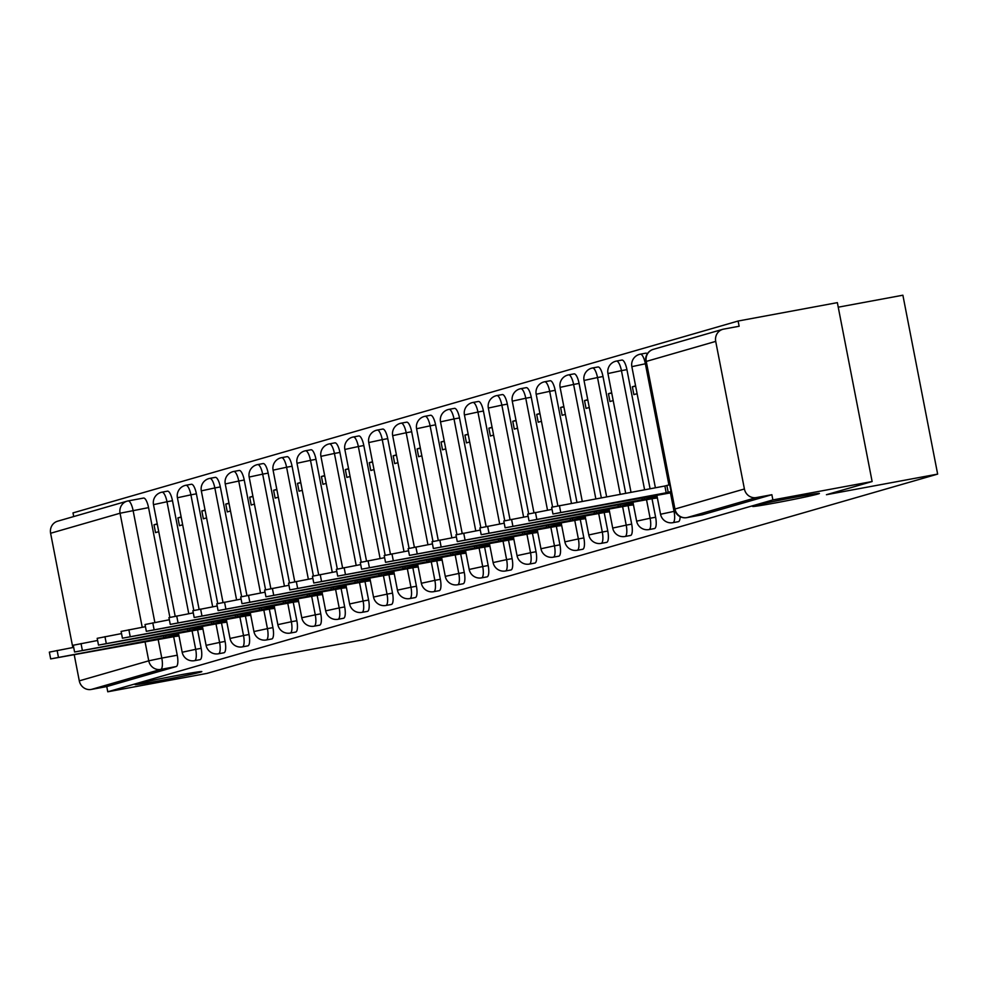 <?xml version="1.0" encoding="UTF-8"?>
<svg xmlns="http://www.w3.org/2000/svg" width="987" height="987" viewBox="0 0 987 987"><rect width="100%" height="100%" fill="white"/><g stroke="black" fill="none" stroke-linecap="round" stroke-linejoin="round"><path stroke-width="1.48" d="M776.214 502.765A34.014 0.95 -11 0 1 752.625 506.43A34.014 0.95 -11 0 1 795.83 497.103A34.014 0.95 -11 0 1 819.407 493.451A34.014 0.95 -11 0 1 776.214 502.765M158.623 680.919A34.014 0.95 -11 0 1 135.046 684.583A34.014 0.95 -11 0 1 178.252 675.268A34.014 0.95 -11 0 1 201.829 671.604A34.014 0.95 -11 0 1 158.623 680.919M678.316 521.679A10.635 3.183 -100.5 0 0 678.402 521.667A10.635 3.183 -100.5 0 0 678.488 521.642A10.635 3.183 -100.5 0 0 680.142 516.67M654.393 528.576A10.635 3.183 -100.5 0 0 654.48 528.563A10.635 3.183 -100.5 0 0 654.578 528.538A10.635 3.183 -100.5 0 0 655.615 517.225L650.125 518.249A10.635 3.183 79.5 0 1 649.088 529.563A10.635 3.183 79.5 0 1 649.002 529.575L654.48 528.563M630.471 535.472A10.635 3.183 -100.5 0 0 630.57 535.46A10.635 3.183 -100.5 0 0 630.656 535.447A10.635 3.183 -100.5 0 0 631.692 524.122L626.214 525.146A10.635 3.183 79.5 0 1 625.166 536.459A10.635 3.183 79.5 0 1 625.079 536.484L630.57 535.46M606.561 542.381A10.635 3.183 -100.5 0 0 606.647 542.369A10.635 3.183 -100.5 0 0 606.734 542.344A10.635 3.183 -100.5 0 0 607.782 531.031L602.292 532.042A10.635 3.183 79.5 0 1 601.256 543.356A10.635 3.183 79.5 0 1 601.157 543.381L606.647 542.369M582.638 549.278A10.635 3.183 -100.5 0 0 582.725 549.265A10.635 3.183 -100.5 0 0 582.823 549.241A10.635 3.183 -100.5 0 0 583.86 537.927L578.37 538.939A10.635 3.183 79.5 0 1 577.333 550.252A10.635 3.183 79.5 0 1 577.247 550.277L582.725 549.265M558.716 556.174A10.635 3.183 -100.5 0 0 558.815 556.162A10.635 3.183 -100.5 0 0 558.901 556.137A10.635 3.183 -100.5 0 0 559.937 544.824L554.46 545.848A10.635 3.183 79.5 0 1 553.411 557.161A10.635 3.183 79.5 0 1 553.325 557.174L558.815 556.162M534.806 563.071A10.635 3.183 -100.5 0 0 534.892 563.059A10.635 3.183 -100.5 0 0 534.979 563.046A10.635 3.183 -100.5 0 0 536.027 551.721L530.537 552.745A10.635 3.183 79.5 0 1 529.501 564.058A10.635 3.183 79.5 0 1 529.402 564.083L534.892 563.059M510.884 569.98A10.635 3.183 -100.5 0 0 510.97 569.968A10.635 3.183 -100.5 0 0 511.069 569.943A10.635 3.183 -100.5 0 0 512.105 558.63L506.615 559.641A10.635 3.183 79.5 0 1 505.578 570.955A10.635 3.183 79.5 0 1 505.492 570.979L510.97 569.968M486.961 576.877A10.635 3.183 -100.5 0 0 487.06 576.864A10.635 3.183 -100.5 0 0 487.146 576.84A10.635 3.183 -100.5 0 0 488.183 565.526L482.705 566.538A10.635 3.183 79.5 0 1 481.656 577.851A10.635 3.183 79.5 0 1 481.57 577.876L487.06 576.864M463.051 583.773A10.635 3.183 -100.5 0 0 463.137 583.761A10.635 3.183 -100.5 0 0 463.224 583.736A10.635 3.183 -100.5 0 0 464.272 572.423L458.782 573.447A10.635 3.183 79.5 0 1 457.746 584.76A10.635 3.183 79.5 0 1 457.647 584.773L463.137 583.761M439.129 590.67A10.635 3.183 -100.5 0 0 439.215 590.658A10.635 3.183 -100.5 0 0 439.314 590.645A10.635 3.183 -100.5 0 0 440.35 579.32L434.86 580.344A10.635 3.183 79.5 0 1 433.824 591.657A10.635 3.183 79.5 0 1 433.737 591.682L439.215 590.658M415.206 597.579A10.635 3.183 -100.5 0 0 415.305 597.567A10.635 3.183 -100.5 0 0 415.391 597.542A10.635 3.183 -100.5 0 0 416.428 586.229L410.95 587.24A10.635 3.183 79.5 0 1 409.913 598.554A10.635 3.183 79.5 0 1 409.815 598.578L415.305 597.567M391.296 604.476A10.635 3.183 -100.5 0 0 391.383 604.463A10.635 3.183 -100.5 0 0 391.481 604.439A10.635 3.183 -100.5 0 0 392.518 593.125L387.027 594.137A10.635 3.183 79.5 0 1 385.991 605.45A10.635 3.183 79.5 0 1 385.905 605.475L391.383 604.463M367.374 611.372A10.635 3.183 -100.5 0 0 367.472 611.36A10.635 3.183 -100.5 0 0 367.559 611.335A10.635 3.183 -100.5 0 0 368.595 600.022L363.105 601.046A10.635 3.183 79.5 0 1 362.069 612.359A10.635 3.183 79.5 0 1 361.982 612.372L367.472 611.36M343.451 618.269A10.635 3.183 -100.5 0 0 343.55 618.257A10.635 3.183 -100.5 0 0 343.636 618.244A10.635 3.183 -100.5 0 0 344.673 606.919L339.195 607.943A10.635 3.183 79.5 0 1 338.159 619.256A10.635 3.183 79.5 0 1 338.06 619.281L343.55 618.257M319.541 625.178A10.635 3.183 -100.5 0 0 319.628 625.166A10.635 3.183 -100.5 0 0 319.726 625.141A10.635 3.183 -100.5 0 0 320.763 613.828L315.272 614.839A10.635 3.183 79.5 0 1 314.236 626.153A10.635 3.183 79.5 0 1 314.15 626.177L319.628 625.166M295.619 632.075A10.635 3.183 -100.5 0 0 295.718 632.062A10.635 3.183 -100.5 0 0 295.804 632.038A10.635 3.183 -100.5 0 0 296.84 620.724L291.35 621.736A10.635 3.183 79.5 0 1 290.314 633.049A10.635 3.183 79.5 0 1 290.227 633.074L295.718 632.062M271.696 638.971A10.635 3.183 -100.5 0 0 271.795 638.959A10.635 3.183 -100.5 0 0 271.881 638.934A10.635 3.183 -100.5 0 0 272.918 627.621L267.44 628.645A10.635 3.183 79.5 0 1 266.404 639.958A10.635 3.183 79.5 0 1 266.305 639.971L271.795 638.959M247.786 645.868A10.635 3.183 -100.5 0 0 247.873 645.856A10.635 3.183 -100.5 0 0 247.971 645.843A10.635 3.183 -100.5 0 0 249.008 634.518L243.518 635.542A10.635 3.183 79.5 0 1 242.481 646.855A10.635 3.183 79.5 0 1 242.395 646.88L247.873 645.856M223.864 652.777A10.635 3.183 -100.5 0 0 223.963 652.765A10.635 3.183 -100.5 0 0 224.049 652.74A10.635 3.183 -100.5 0 0 225.085 641.427L219.595 642.438A10.635 3.183 79.5 0 1 218.559 653.752A10.635 3.183 79.5 0 1 218.472 653.776L223.963 652.765M199.942 659.674A10.635 3.183 -100.5 0 0 200.04 659.661A10.635 3.183 -100.5 0 0 200.127 659.637A10.635 3.183 -100.5 0 0 201.163 648.323L195.685 649.335A10.635 3.183 79.5 0 1 194.649 660.648A10.635 3.183 79.5 0 1 194.55 660.673L200.04 659.661M872.126 481.533L826.44 494.709L937.65 474.105L363.919 639.613L252.709 660.217L207.011 673.393L107.768 691.788L772.883 499.928L872.126 481.533L837.358 302.639L738.103 321.034L73.001 512.895L73.704 516.559M838.234 307.191L902.883 295.212L937.65 474.105M738.103 321.034L739.127 326.253L723.656 329.115A10.635 10.141 73.9 0 0 715.711 341.391L744.408 488.984A10.635 10.141 73.9 0 0 756.412 497.571L686.952 517.607A10.635 3.183 79.5 0 1 686.866 517.632A10.635 3.183 79.5 0 1 686.742 517.644M772.883 499.928L771.871 494.709L756.412 497.571M128.187 500.915L143.46 498.077A10.635 3.183 79.5 0 1 143.559 498.053A10.635 3.183 79.5 0 1 148.556 507.626L169.887 617.344M173.663 636.763L177.253 655.22L161.794 658.082A10.635 3.183 79.5 0 1 160.745 669.408L91.297 689.444A10.635 10.141 -106.1 0 1 79.293 680.857L74.21 654.677M72.816 647.534L50.608 533.264A10.635 10.141 -106.1 0 1 57.628 521.198L127.089 501.162A10.635 10.141 -106.1 0 1 128.002 500.94A10.635 3.183 79.5 0 1 128.1 500.927A10.635 3.183 79.5 0 1 133.097 510.489L154.86 622.464M91.297 689.444L106.756 686.57L107.768 691.788M181.139 516.954L177.919 517.879L181.201 517.274M177.919 517.879L179.437 525.701L182.657 524.776M199.608 629.484L202.94 629.089M205.062 510.057L201.841 510.982L205.123 510.378M201.841 510.982L203.359 518.804L206.579 517.879M223.531 622.587L226.85 622.18M228.972 503.148L225.752 504.086L229.046 503.469M225.752 504.086L227.281 511.908L230.502 510.982M247.453 615.691L250.772 615.283M252.894 496.251L249.674 497.189L252.956 496.572M249.674 497.189L251.191 505.011L254.412 504.073M271.363 608.782L274.694 608.387M276.816 489.355L273.596 490.28L276.878 489.675M273.596 490.28L275.114 498.102L278.334 497.177M295.286 601.885L298.605 601.49M300.727 482.458L297.506 483.383L300.801 482.779M297.506 483.383L299.036 491.205L302.256 490.28M319.208 594.988L322.527 594.581M324.649 475.549L321.429 476.487L324.711 475.87M321.429 476.487L322.946 484.309L326.166 483.383M343.118 588.092L346.449 587.684M348.571 468.652L345.351 469.59L348.633 468.973M345.351 469.59L346.869 477.412L350.089 476.474M367.041 581.183L370.359 580.788M372.481 461.756L369.261 462.681L372.543 462.076M369.261 462.681L370.779 470.503L374.011 469.578M390.963 574.286L394.282 573.891M396.404 454.859L393.184 455.784L396.466 455.18M393.184 455.784L394.701 463.606L397.921 462.681M414.873 567.389L418.204 566.982M420.326 447.95L417.106 448.888L420.388 448.271M417.106 448.888L418.624 456.71L421.844 455.784M438.796 560.493L442.114 560.085M444.236 441.053L441.016 441.991L444.298 441.374M441.016 441.991L442.534 449.813L445.766 448.875M462.718 553.584L466.037 553.189M468.159 434.157L464.939 435.082L468.22 434.477M464.939 435.082L466.456 442.904L469.676 441.979M486.628 546.687L489.959 546.292M492.081 427.26L488.861 428.185L492.143 427.581M488.861 428.185L490.379 436.007L493.599 435.082M510.55 539.79L513.869 539.383M515.991 420.351L512.771 421.289L516.053 420.672M512.771 421.289L514.289 429.111L517.521 428.185M534.46 532.894L537.792 532.486M539.914 413.454L536.694 414.392L539.975 413.775M536.694 414.392L538.211 422.214L541.431 421.276M558.383 525.985L561.714 525.59M563.836 406.558L560.604 407.483L563.898 406.878M560.604 407.483L562.134 415.305L565.354 414.38M582.305 519.088L585.624 518.693M587.746 399.661L584.526 400.586L587.808 399.982M584.526 400.586L586.044 408.408L589.276 407.483M606.215 512.191L609.547 511.784M611.669 392.752L608.448 393.69L611.73 393.073M608.448 393.69L609.966 401.512L613.186 400.586M630.138 505.295L633.469 504.888M635.591 385.855L632.359 386.793L635.653 386.176M632.359 386.793L633.888 394.615L637.108 393.677M654.06 498.386L657.379 497.991M626.93 369.632L621.44 370.643A10.635 3.183 79.5 0 0 616.431 361.082L621.921 360.058A10.635 3.183 -100.5 0 1 626.93 369.632L650.075 488.75M652.025 498.768L655.615 517.225M603.008 376.528L597.517 377.54A10.635 3.183 79.5 0 0 592.521 367.978L597.999 366.967A10.635 3.183 -100.5 0 1 603.008 376.528L625.696 493.266M628.102 505.665L631.692 524.122M579.085 383.425L573.607 384.449A10.635 3.183 79.5 0 0 568.598 374.875L574.089 373.863A10.635 3.183 -100.5 0 1 579.085 383.425L601.317 497.781M604.192 512.561L607.782 531.031M555.175 390.334L549.685 391.345A10.635 3.183 79.5 0 0 544.676 381.772L550.166 380.76A10.635 3.183 -100.5 0 1 555.175 390.334L576.939 502.309M580.27 519.47L583.86 537.927M531.253 397.23L525.763 398.242A10.635 3.183 79.5 0 0 520.766 388.681L526.244 387.657A10.635 3.183 -100.5 0 1 531.253 397.23L552.584 506.948M556.347 526.367L559.937 544.824M507.33 404.127L501.852 405.139A10.635 3.183 79.5 0 0 496.843 395.577L502.334 394.566A10.635 3.183 -100.5 0 1 507.33 404.127L528.662 513.845M532.437 533.264L536.027 551.721M483.42 411.024L477.93 412.048A10.635 3.183 79.5 0 0 472.921 402.474L478.411 401.462A10.635 3.183 -100.5 0 1 483.42 411.024L504.739 520.754M508.515 540.16L512.105 558.63M459.498 417.933L454.008 418.944A10.635 3.183 79.5 0 0 449.011 409.371L454.489 408.359A10.635 3.183 -100.5 0 1 459.498 417.933L480.829 527.65M484.605 547.069L488.183 565.526M435.575 424.829L430.098 425.841A10.635 3.183 79.5 0 0 425.089 416.28L430.579 415.256A10.635 3.183 -100.5 0 1 435.575 424.829L456.907 534.547M460.682 553.966L464.272 572.423M411.665 431.726L406.175 432.75A10.635 3.183 79.5 0 0 401.166 423.176L406.656 422.165A10.635 3.183 -100.5 0 1 411.665 431.726L432.985 541.456M436.76 560.863L440.35 579.32M387.743 438.623L382.253 439.647A10.635 3.183 79.5 0 0 377.256 430.073L382.734 429.061A10.635 3.183 -100.5 0 1 387.743 438.623L409.074 548.353M412.85 567.759L416.428 586.229M363.821 445.532L358.343 446.543A10.635 3.183 79.5 0 0 353.334 436.982L358.824 435.958A10.635 3.183 -100.5 0 1 363.821 445.532L385.152 555.249M388.927 574.668L392.518 593.125M339.91 452.428L334.42 453.44A10.635 3.183 79.5 0 0 329.411 443.879L334.901 442.855A10.635 3.183 -100.5 0 1 339.91 452.428L361.23 562.146M365.005 581.565L368.595 600.022M315.988 459.325L310.498 460.349A10.635 3.183 79.5 0 0 305.501 450.775L310.979 449.764A10.635 3.183 -100.5 0 1 315.988 459.325L337.32 569.055M341.095 588.462L344.673 606.919M292.066 466.222L286.588 467.246A10.635 3.183 79.5 0 0 281.579 457.672L287.069 456.66A10.635 3.183 -100.5 0 1 292.066 466.222L313.397 575.952M317.172 595.358L320.763 613.828M268.156 473.131L262.665 474.142A10.635 3.183 79.5 0 0 257.656 464.581L263.147 463.557A10.635 3.183 -100.5 0 1 268.156 473.131L289.475 582.848M293.25 602.267L296.84 620.724M244.233 480.027L238.743 481.039A10.635 3.183 79.5 0 0 233.746 471.478L239.224 470.454A10.635 3.183 -100.5 0 1 244.233 480.027L265.565 589.745M269.34 609.164L272.918 627.621M220.311 486.924L214.833 487.948A10.635 3.183 79.5 0 0 209.824 478.374L215.314 477.363A10.635 3.183 -100.5 0 1 220.311 486.924L241.642 596.654M245.418 616.061L249.008 634.518M196.401 493.821L190.91 494.845A10.635 3.183 79.5 0 0 185.901 485.271L191.392 484.259A10.635 3.183 -100.5 0 1 196.401 493.821L217.72 603.55M221.495 622.957L225.085 641.427M172.478 500.73L166.988 501.741A10.635 3.183 79.5 0 0 161.991 492.18L167.469 491.156A10.635 3.183 -100.5 0 1 172.478 500.73L193.81 610.447M197.585 629.866L201.163 648.323M157.229 523.85L153.997 524.788L157.291 524.171M153.997 524.788L155.527 532.61L158.747 531.672M175.698 636.381L179.017 635.986M647.287 353.839A10.635 3.183 -100.5 0 0 645.843 353.161L640.353 354.173A10.635 3.183 79.5 0 1 645.362 363.747L668.915 484.925M771.871 494.709L702.411 514.745A10.635 3.183 79.5 0 1 702.325 514.77A10.635 3.183 79.5 0 1 702.226 514.782M106.756 686.57L176.217 666.533A10.635 3.183 -100.5 0 0 177.253 655.22M178.709 634.419L163.916 637.688L163.521 635.653M163.916 637.688L50.67 658.909L49.35 652.123L73.692 647.373M50.67 658.909L178.98 635.776M202.631 627.522L187.826 630.779L187.431 628.756M187.826 630.779L74.58 652L73.272 645.227L97.602 640.477M74.58 652L202.903 628.879M226.554 620.613L211.749 623.883L211.354 621.859M211.749 623.883L98.503 645.103L97.182 638.33L121.524 633.58M98.503 645.103L226.813 621.983M250.464 613.717L235.671 616.986L235.276 614.95M235.671 616.986L122.425 638.207L121.105 631.421L145.447 626.683M122.425 638.207L250.735 615.074M274.386 606.82L259.581 610.089L259.186 608.054M259.581 610.089L146.335 631.31L145.027 624.524L169.357 619.774M146.335 631.31L274.657 608.177M298.308 599.923L283.503 603.18L283.109 601.157M283.503 603.18L170.257 624.401L168.937 617.628L193.279 612.878M170.257 624.401L298.567 601.28M322.218 593.014L307.413 596.284L307.031 594.248M307.413 596.284L194.18 617.504L192.86 610.731L217.202 605.981M194.18 617.504L322.49 594.384M346.141 586.118L331.336 589.387L330.941 587.351M331.336 589.387L218.09 610.608L216.782 603.822L241.112 599.084M218.09 610.608L346.4 587.475M370.063 579.221L355.258 582.49L354.864 580.455M355.258 582.49L242.012 603.711L240.692 596.925L265.034 592.175M242.012 603.711L370.322 580.578M393.973 572.324L379.168 575.581L378.774 573.558M379.168 575.581L265.935 596.802L264.615 590.029L288.957 585.279M265.935 596.802L394.245 573.681M417.896 565.415L403.091 568.685L402.696 566.649M403.091 568.685L289.845 589.905L288.537 583.132L312.867 578.382M289.845 589.905L418.155 566.785M441.818 558.519L427.013 561.788L426.618 559.752M427.013 561.788L313.767 583.009L312.447 576.223L336.789 571.485M313.767 583.009L442.077 559.876M465.728 551.622L450.923 554.891L450.528 552.856M450.923 554.891L337.69 576.112L336.37 569.326L360.699 564.576M337.69 576.112L466 552.979M489.651 544.725L474.846 547.982L474.451 545.959M474.846 547.982L361.6 569.203L360.292 562.43L384.622 557.68M361.6 569.203L489.91 546.082M513.573 537.816L498.768 541.086L498.373 539.05M498.768 541.086L385.522 562.306L384.202 555.533L408.544 550.783M385.522 562.306L513.832 539.186M537.483 530.92L522.678 534.189L522.283 532.153M522.678 534.189L409.445 555.41L408.124 548.624L432.454 543.886M409.445 555.41L537.755 532.277M561.406 524.023L546.601 527.292L546.206 525.257M546.601 527.292L433.355 548.513L432.047 541.727L456.376 536.977M433.355 548.513L561.665 525.38M585.328 517.126L570.523 520.383L570.128 518.36M570.523 520.383L457.277 541.604L455.957 534.831L480.299 530.081M457.277 541.604L585.587 518.483M609.238 510.217L594.433 513.487L594.038 511.451M594.433 513.487L481.2 534.707L479.879 527.934L504.209 523.184M481.2 534.707L609.51 511.574M633.16 503.321L618.355 506.59L617.961 504.554M618.355 506.59L505.11 527.811L503.789 521.025L528.131 516.287M505.11 527.811L633.42 504.678M657.083 496.424L642.278 499.693L641.883 497.658M642.278 499.693L529.032 520.914L527.712 514.128L552.054 509.378M529.032 520.914L657.342 497.781M671.049 491.526L666.188 492.784L664.88 486.011L669.729 484.74M666.188 492.784L552.954 514.005L551.634 507.232L664.88 486.011M552.954 514.005L671.283 492.735M670.457 492.883L674.047 511.34A10.635 3.183 79.5 0 1 673.011 522.654A10.635 3.183 79.5 0 1 672.912 522.678L678.402 521.667M715.711 341.391L646.263 361.427L674.948 509.021L744.408 488.984M148.556 507.626L120.056 513.228L50.608 533.264M158.167 639.477L161.794 658.082L148.753 660.821L145.003 641.55M142.227 627.276L120.056 513.228A10.635 10.141 -106.1 0 1 127.089 501.162A10.635 10.635 0 0 1 128.1 500.927L143.559 498.053M79.293 680.857L148.753 660.821A10.635 10.141 73.9 0 0 160.745 669.408L176.217 666.533M646.189 363.598L631.853 366.658A10.635 10.635 0 0 1 640.353 354.173M675.071 511.155L660.55 514.252A10.635 10.635 0 0 0 672.912 522.678M616.431 361.082A10.635 10.635 0 0 0 607.943 373.555L621.44 370.643L644.597 489.762M646.534 499.78L650.125 518.249L636.627 521.161A10.635 10.635 0 0 0 649.002 529.575M592.521 367.978A10.635 10.635 0 0 0 584.02 380.464L597.517 377.54L620.206 494.29M622.624 506.676L626.214 525.146L612.705 528.057A10.635 10.635 0 0 0 625.079 536.484M568.598 374.875A10.635 10.635 0 0 0 560.098 387.36L573.607 384.449L595.827 498.805M598.702 513.585L602.292 532.042L588.795 534.954A10.635 10.635 0 0 0 601.157 543.381M544.676 381.772A10.635 10.635 0 0 0 536.188 394.257L549.685 391.345L571.448 503.321M574.779 520.482L578.37 538.939L564.872 541.851A10.635 10.635 0 0 0 577.247 550.277M520.766 388.681A10.635 10.635 0 0 0 512.265 401.154L525.763 398.242L547.526 510.217M550.869 527.379L554.46 545.848L540.95 548.76A10.635 10.635 0 0 0 553.325 557.174M496.843 395.577A10.635 10.635 0 0 0 488.343 408.063L501.852 405.139L523.616 517.126M526.947 534.288L530.537 552.745L517.04 555.656A10.635 10.635 0 0 0 529.402 564.083M472.921 402.474A10.635 10.635 0 0 0 464.433 414.959L477.93 412.048L499.693 524.023M503.037 541.184L506.615 559.641L493.118 562.553A10.635 10.635 0 0 0 505.492 570.979M449.011 409.371A10.635 10.635 0 0 0 440.51 421.856L454.008 418.944L475.771 530.92M479.114 548.081L482.705 566.538L469.195 569.45A10.635 10.635 0 0 0 481.57 577.876M425.089 416.28A10.635 10.635 0 0 0 416.588 428.753L430.098 425.841L451.861 537.816M455.192 554.978L458.782 573.447L445.285 576.359A10.635 10.635 0 0 0 457.647 584.773M401.166 423.176A10.635 10.635 0 0 0 392.678 435.662L406.175 432.75L427.939 544.725M431.282 561.887L434.86 580.344L421.363 583.255A10.635 10.635 0 0 0 433.737 591.682M377.256 430.073A10.635 10.635 0 0 0 368.756 442.558L382.253 439.647L404.016 551.622M407.36 568.783L410.95 587.24L397.44 590.152A10.635 10.635 0 0 0 409.815 598.578M353.334 436.982A10.635 10.635 0 0 0 344.833 449.455L358.343 446.543L380.106 558.519M383.437 575.68L387.027 594.137L373.53 597.049A10.635 10.635 0 0 0 385.905 605.475M329.411 443.879A10.635 10.635 0 0 0 320.923 456.352L334.42 453.44L356.184 565.415M359.527 582.577L363.105 601.046L349.608 603.958A10.635 10.635 0 0 0 361.982 612.372M305.501 450.775A10.635 10.635 0 0 0 297.001 463.261L310.498 460.349L332.274 572.324M335.605 589.486L339.195 607.943L325.685 610.854A10.635 10.635 0 0 0 338.06 619.281M281.579 457.672A10.635 10.635 0 0 0 273.078 470.157L286.588 467.246L308.351 579.221M311.682 596.382L315.272 614.839L301.775 617.751A10.635 10.635 0 0 0 314.15 626.177M257.656 464.581A10.635 10.635 0 0 0 249.168 477.054L262.665 474.142L284.429 586.118M287.772 603.279L291.35 621.736L277.853 624.648A10.635 10.635 0 0 0 290.227 633.074M233.746 471.478A10.635 10.635 0 0 0 225.246 483.951L238.743 481.039L260.519 593.014M263.85 610.176L267.44 628.645L253.93 631.557A10.635 10.635 0 0 0 266.305 639.971M209.824 478.374A10.635 10.635 0 0 0 201.323 490.86L214.833 487.948L236.596 599.923M239.927 617.085L243.518 635.542L230.02 638.453A10.635 10.635 0 0 0 242.395 646.88M185.901 485.271A10.635 10.635 0 0 0 177.413 497.756L190.91 494.845L212.674 606.82M216.017 623.981L219.595 642.438L206.098 645.35A10.635 10.635 0 0 0 218.472 653.776M161.991 492.18A10.635 10.635 0 0 0 153.491 504.653L166.988 501.741L188.764 613.717M192.095 630.878L195.685 649.335L182.176 652.247A10.635 10.635 0 0 0 194.55 660.673M702.411 514.745L686.952 517.607A10.635 10.141 73.9 0 1 674.948 509.021L674.491 509.206A10.635 10.635 0 0 0 686.866 517.632L702.325 514.77M645.794 361.612L646.263 361.427A10.635 10.141 -106.1 0 1 653.283 349.361A10.635 10.635 0 0 0 645.794 361.612L674.491 509.206M165.902 637.108L165.545 635.27M58.43 657.231L57.11 650.445M189.825 630.212L189.467 628.374M82.353 650.334L81.033 643.549M213.735 623.303L213.389 621.477M106.263 643.425L104.955 636.652M237.657 616.406L237.299 614.58M130.185 636.529L128.865 629.755M261.58 609.51L261.222 607.671M154.108 629.632L152.788 622.846M285.49 602.613L285.144 600.775M178.018 622.735L176.71 615.95M309.412 595.704L309.054 593.878M201.94 615.826L200.62 609.053M333.335 588.807L332.977 586.981M225.863 608.93L224.542 602.156M357.245 581.911L356.899 580.072M249.773 602.033L248.465 595.247M381.167 575.014L380.809 573.176M273.695 595.136L272.375 588.351M405.089 568.105L404.732 566.279M297.618 588.227L296.297 581.454M429 561.208L428.642 559.382M321.528 581.331L320.207 574.557M452.922 554.312L452.564 552.473M345.45 574.434L344.13 567.648M476.844 547.415L476.487 545.577M369.372 567.537L368.052 560.752M500.754 540.506L500.397 538.68M393.282 560.628L391.962 553.855M524.677 533.609L524.319 531.783M417.205 553.732L415.885 546.958M548.599 526.713L548.241 524.874M441.127 546.835L439.807 540.049M572.509 519.816L572.152 517.978M465.037 539.938L463.717 533.153M596.432 512.907L596.074 511.081M488.96 533.029L487.64 526.256M620.354 506.01L619.996 504.184M512.882 526.133L511.562 519.359M644.264 499.114L643.906 497.275M536.792 519.236L535.472 512.45M668.187 492.217L666.867 485.431M560.715 512.339L559.395 505.554M182.176 652.247L178.413 632.889M175.18 616.233L153.491 504.653M206.098 645.35L202.335 625.992M199.103 609.337L177.413 497.756M230.02 638.453L226.257 619.096M223.013 602.44L201.323 490.86M253.93 631.557L250.167 612.187M246.935 595.543L225.246 483.951M277.853 624.648L274.09 605.29M270.857 588.634L249.168 477.054M301.775 617.751L298.012 598.393M294.768 581.738L273.078 470.157M325.685 610.854L321.922 591.497M318.69 574.841L297.001 463.261M349.608 603.958L345.845 584.588M342.612 567.944L320.923 456.352M373.53 597.049L369.767 577.691M366.522 561.035L344.833 449.455M397.44 590.152L393.677 570.794M390.445 554.139L368.756 442.558M421.363 583.255L417.6 563.898M414.367 547.242L392.678 435.662M445.285 576.359L441.522 556.989M438.277 540.345L416.588 428.753M469.195 569.45L465.432 550.092M462.2 533.436L440.51 421.856M493.118 562.553L489.355 543.195M486.122 526.54L464.433 414.959M517.04 555.656L513.277 536.299M510.032 519.643L488.343 408.063M540.95 548.76L537.187 529.39M533.955 512.746L512.265 401.154M564.872 541.851L561.11 522.493M557.877 505.837L536.188 394.257M588.795 534.954L585.032 515.596M582.256 501.322L560.098 387.36M612.705 528.057L608.942 508.7M606.635 496.806L584.02 380.464M636.627 521.161L632.864 501.791M631.014 492.279L607.943 373.555M660.55 514.252L656.787 494.894M655.393 487.763L631.853 366.658M722.743 329.325L653.283 349.361"/></g></svg>
